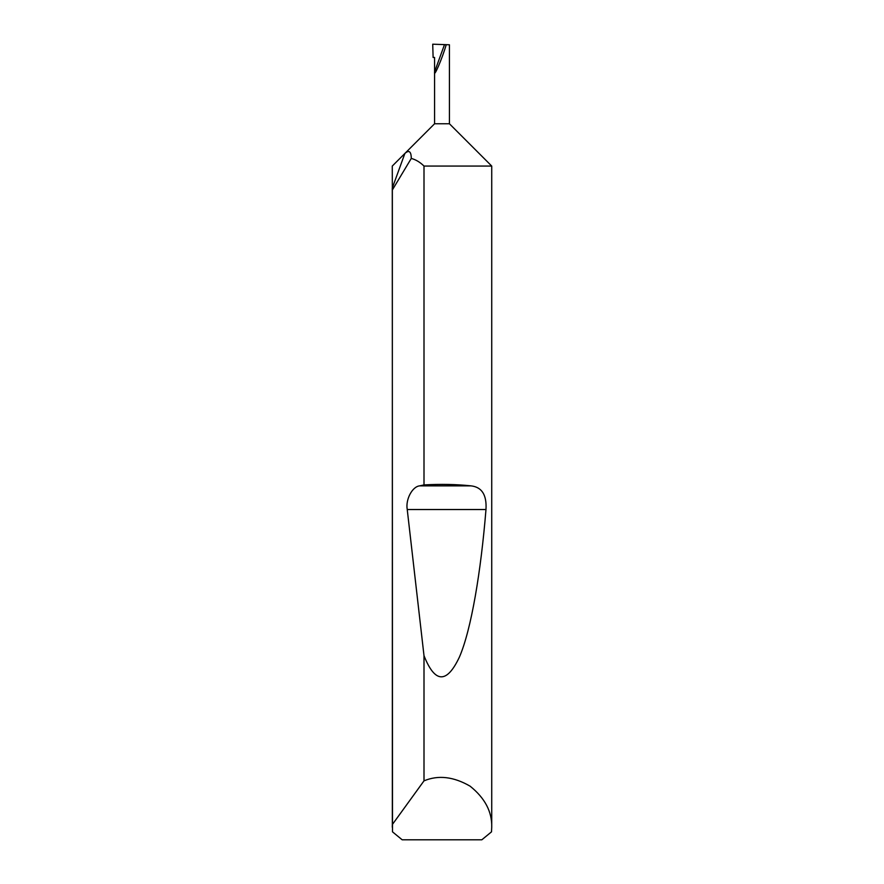 <?xml version="1.0" encoding="UTF-8"?>
<svg xmlns="http://www.w3.org/2000/svg" width="884" height="884" viewBox="0 0 884 884"><rect width="100%" height="100%" fill="white"/><g stroke="black" fill="none" stroke-linecap="round" stroke-linejoin="round"><path stroke-width="1.33" d="M491.725 827.203L491.504 831.844L481.824 839.8L402.176 839.8L392.496 831.844L392.275 188.104L404.894 153.44L434.574 123.76L449.426 123.76L491.725 166.059L424 166.059C420.044 162.181 415.8 159.639 411.281 158.435L392.341 189.983L392.341 824.551L424 780.848C438.276 774.87 453.647 776.649 470.089 786.163C484.907 798.053 492.123 811.722 491.725 827.203L491.725 166.059M392.341 189.983L392.275 166.059L404.894 153.44C409.049 149.75 411.182 151.407 411.281 158.435M449.426 123.76L449.426 44.786L446.221 44.675C442.53 57.758 433.569 78.709 434.574 71.891L444.497 44.609L432.718 44.2L433.116 57.46L434.574 57.46L434.574 123.76M424 484.918C440.663 483.99 456.321 484.299 470.995 485.857C481.868 487.062 486.863 494.952 485.979 509.527C480.962 571.219 471.349 629.585 459.393 657.121C446.752 683.873 434.961 683.387 424 655.674L407.237 509.527C405.413 499.559 412.264 486.543 419.69 485.857L424 484.918L424 166.059M424 780.848L424 655.674M446.221 44.675L444.497 44.609M392.275 827.203L392.341 824.551M419.69 485.857L470.995 485.857M407.237 509.527L485.979 509.527"/></g></svg>

